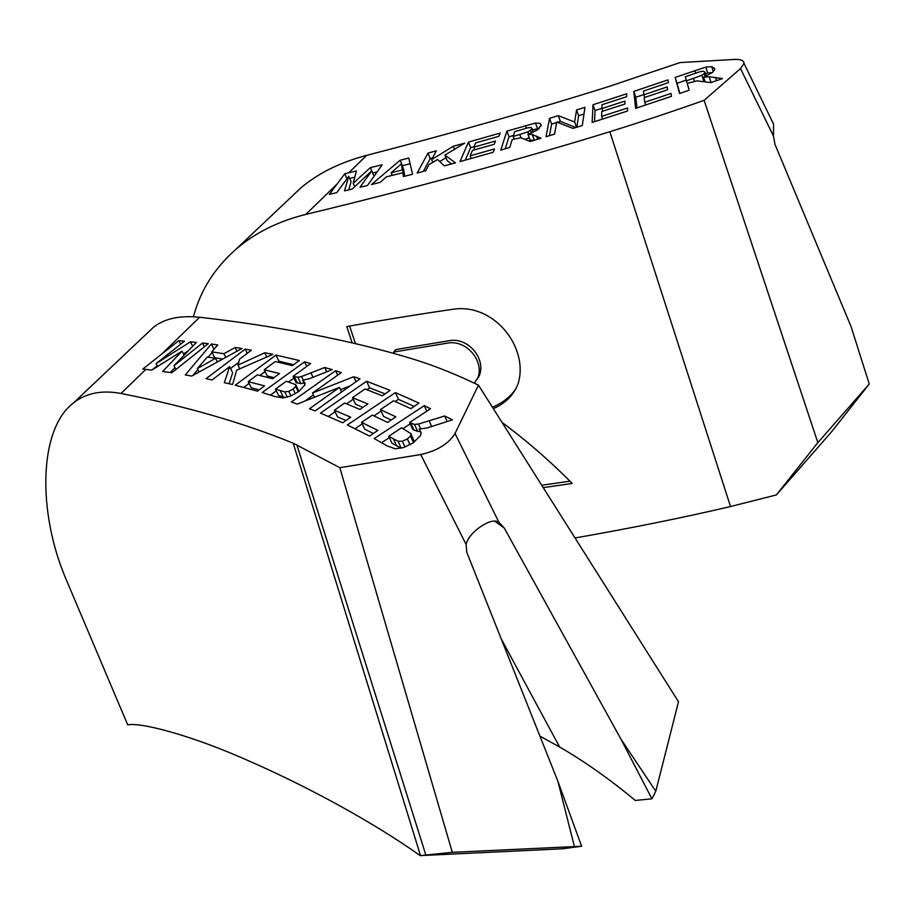<?xml version="1.0" encoding="UTF-8"?>
<svg xmlns="http://www.w3.org/2000/svg" width="915" height="915" viewBox="0 0 915 915"><rect width="100%" height="100%" fill="white"/><g stroke="black" fill="none" stroke-linecap="round" stroke-linejoin="round"><path stroke-width="1.37" d="M541.726 485.259L569.759 481.21M492.43 407.232C502.564 403 510.467 396.767 516.129 388.532M349.644 326.106L355.42 343.617M474.29 383.133L477.802 377.952C484.561 361.151 466.307 338.802 446.531 343.297L393.759 352.012L395.783 349.564L448.293 340.872C467.977 336.4 486.14 358.714 479.391 375.459L477.298 378.959M393.759 352.012L394.262 353.567M501.98 422.364C527.143 441.076 550.533 461.446 572.184 483.463L543.236 487.649M352.149 342.862L346.774 326.586C380.629 320.422 416.165 314.634 453.382 309.213C494.1 303.059 528.836 347.437 518.267 383.213C513.967 394.8 505.652 403.286 493.334 408.673M193.431 316.762C200.431 290.455 214.682 267.889 236.184 249.063C255.205 232.73 278.4 221.178 305.77 214.419C405.608 190.434 520.498 159.416 609.836 131.714C639.745 122.416 671.175 111.962 704.115 100.341L817.838 442.631L776.389 494.912L831.746 431.606L869.25 384.003L817.838 442.631M575.032 537.974C630.195 528.344 682.03 517.867 730.525 506.544L776.389 494.924M337.029 184.121L344.795 173.747L356.393 170.933L353.201 183.286L370.381 167.605L382.218 164.78L367.464 185.505L359.995 187.243L371.765 170.865L352.149 189.073L344.486 190.858L348.787 176.309L336.731 192.665L329.411 194.369L337.029 184.121L305.77 214.419M348.764 172.752L366.721 155.344C340.186 162.321 318.203 173.187 300.795 187.964L292.034 196.256M366.789 155.321C451.69 133.396 540.959 107.97 608.521 86.616L680.051 62.575L734.459 59.429C740.841 59.189 744.021 60.527 744.021 63.455L740.51 68.591L773.472 136.026L773.552 124.085L771.997 120.906M740.51 68.591L704.115 100.341M869.25 384.003L851.122 326.747L774.936 144.238L773.472 136.026M627.541 107.993L627.541 111.012L592.142 122.416L593 104.745L626.683 93.788L626.683 96.693L602.036 104.699L601.887 108.565L624.945 101.096L624.934 104.035L601.784 111.527L601.613 116.377L627.541 107.993M428.952 164.666L425.681 170.785L417.183 173.038L427.991 153.079L436.329 150.826L431.663 159.587L453.291 146.251L464.671 143.175L444.919 155.093L455.453 162.881L444.29 165.844L437.599 159.473L428.952 164.666M400.141 160.239L408.742 158.043L412.574 174.262L403.481 176.538L402.806 172.741L386.485 176.835L380.137 182.382L371.433 184.556L400.141 160.239L402.406 165.684L410.08 163.739M556.732 122.05L554.559 134.093L546.026 136.735L549.538 118.367L558.264 115.645L574.643 122.038L576.553 109.937L584.971 107.318L582.295 125.538L572.984 128.409L556.732 122.05M670.992 93.444L671.45 96.327L635.57 108.359L633.832 91.409L667.95 79.88L668.373 82.659L643.417 91.088L643.851 94.783L667.195 86.914L667.618 89.739L644.183 97.63L644.72 102.274L670.992 93.444M494.489 148.962L493.151 152.302L459.971 161.6L468.469 142.088L500.15 133.087L498.847 136.312L475.663 142.889L473.844 147.166L495.495 141.047L494.169 144.318L472.437 150.449L470.161 155.802L494.489 148.962M512.228 139.457L509.724 147.487L500.745 150.129L506.876 131.131L535.469 123.067L540.079 123.319L541.257 125.138L537.254 130.044L527.955 134.391L532.301 134.562L540.982 138.279L530.105 141.482L520.921 137.81L512.228 139.457M687.199 83.391L689.189 90.185L679.605 93.536L675.144 77.409L705.808 67.104L711.744 66.681L714.638 68.431L714.661 69.643L712.511 72.457L703.658 77.203L709.205 76.757L722.473 78.576L710.909 82.613L697.024 80.886L687.199 83.391M601.613 116.377L602.55 119.064M601.887 108.565L602.813 111.195M593 104.745L595.036 110.532L601.898 108.302M594.533 121.649L595.036 110.532M444.919 155.093L447.161 160.663L451.518 163.922M453.291 146.251L454.515 149.305M431.663 159.587L432.795 162.355M439.76 161.532L445.96 157.689M427.991 153.079L430.233 158.581L432.532 157.963M423.359 171.402L430.233 158.581M391.197 172.752L402.303 169.95L401.411 163.842L391.197 172.752L392.295 175.371M401.411 163.842L403.687 169.309L404.602 175.463L402.303 169.95M403.995 175.611L404.602 175.463M390.488 175.829L391.963 174.571M402.806 172.741L404.304 176.332M576.553 109.937L578.6 115.702L583.987 114.032M574.643 122.038L576.53 127.311M576.827 127.219L578.6 115.702M558.264 115.645L560.346 121.375L575.855 127.528M549.538 118.367L551.631 124.085L556.652 122.53M557.372 122.301L560.346 121.375M549.457 135.672L551.631 124.085M644.72 102.274L645.624 104.985M643.851 94.783L644.732 97.448M633.832 91.409L635.811 97.265L643.817 94.565M636.92 107.901L635.811 97.265M470.161 155.802L471.202 158.455M473.844 147.166L474.862 149.763M468.469 142.088L470.653 147.658L474.039 146.709M465.312 160.102L470.653 147.658M344.795 173.747L346.979 178.768M348.787 176.309L351.12 181.673L348.741 189.863M371.765 170.865L374.063 176.24M370.381 167.605L372.679 172.981L377.129 171.928M353.201 183.286L354.688 186.706M349.702 178.414L354.768 177.213M519.754 134.482L527.841 131.874L530.586 130.342L531.947 128.34L531.158 127.494L528.024 127.757L514.665 131.669L513.178 136.438L519.754 134.482L521.024 137.833M531.901 128.66L533.239 132.263M530.586 130.342L531.581 133.007M527.841 131.874L528.687 134.128M524.97 139.286L529.247 137.856M513.178 136.438L514.116 138.908M532.301 134.562L534.406 140.224M527.955 134.391L530.094 140.132L534.177 140.292M540.079 123.319L541.062 125.973M535.469 123.067L537.574 128.763L539.049 128.626M532.519 129.873L537.574 128.763M506.876 131.131L509.015 136.781L513.487 135.454M505.194 148.813L509.015 136.781M693.444 78.37L701.908 75.19L704.356 73.589L704.927 72.056L703.246 71.221L699.495 71.85L685.266 76.791L686.444 80.817L693.444 78.37L694.336 81.149M704.927 72.056L706.197 76.105M704.356 73.589L705.271 76.517M701.908 75.19L703.795 81.183L704.756 80.669M702.972 81.526L703.795 81.183M686.444 80.817L687.257 83.368M709.205 76.757L711.024 82.567M703.658 77.203L705.11 81.812M711.744 66.681L713.3 71.679M705.808 67.104L707.672 73.063L712.362 72.571M705.431 73.646L707.672 73.063M675.144 77.409L677.054 83.322L686.239 80.097M679.856 93.444L677.054 83.322M145.851 369.385L151.753 370.14L182.028 351.154L162.641 371.524L171.917 372.702L208.277 343.663L202.455 343.056L173.976 365.737L196.359 342.427L190.434 341.821L156.122 363.564L184.453 341.204L178.825 340.62L142.797 369.042L145.851 369.385L120.997 393.473C101.748 389.87 85.873 393.061 73.372 403.012C38.544 429.478 37.561 512.125 65.743 578.486L127.7 724.852C140.395 722.175 190.869 734.802 251.213 761.955C312.427 788.936 375.379 823.809 420.214 855.617L452.307 852.323L581.62 846.249L562.576 848.777L420.214 855.617M148.001 332.442L153.514 327.238C164.448 318.557 179.82 315.24 199.63 317.265C272.018 325.397 353.739 340.403 415.845 359.95C436.386 366.446 457.26 374.853 478.476 385.158L678.495 701.713L655.792 791.246L620.85 738.954L504.257 528.047M420.728 454.538C437.096 450.912 448.533 443.901 455.029 433.493L498.847 522.122L496.536 521.321C488.37 518.919 468.526 532.919 466.112 544.402L420.728 454.538L339.82 467.691L293.2 443.203L420.511 855.594M455.029 433.493L478.476 385.158M494.798 521.138L504.245 528.035L498.847 522.122M121.032 393.484C185.962 406.26 243.344 422.833 293.2 443.203M382.31 395.818L390.122 390.362L366.606 381.246L320.49 413.088L342.702 422.787L350.708 417.206L334.364 410.206L344.681 403.058L359.984 409.44L367.864 403.938L352.492 397.659L365.028 388.966L382.31 395.818M239.57 359.149L251.316 350.262L245.231 349.107L206.069 378.673L212.051 379.977L229.631 366.675L224.324 382.664L232.627 384.494L236.63 370.186L272.864 354.334L264.732 352.79L237.98 365.096L239.57 359.149M185.287 374.956L191.715 376.065L241.926 348.489L235.109 347.494L223.912 353.716L211.754 351.863L217.724 344.955L211.308 344.017L185.287 374.956M312.495 393.004L341.284 372.611L335.611 370.724L291.405 401.959L297.203 404.133L339.442 387.388L309.464 408.753L315.183 410.904L360.03 378.856L353.693 376.74L312.495 393.004L314.531 397.259M410.846 408.639L419.001 403.08L395.406 392.592L347.368 424.983L369.546 436.078L377.895 430.393L361.551 422.375L372.302 415.113L387.617 422.421L395.84 416.817L380.446 409.611L393.507 400.77L410.846 408.639M292.434 365.634L299.297 360.51L275.975 355.077L235.247 385.204L257.527 391.163L264.572 385.89L248.217 381.612L257.332 374.853L272.601 378.719L279.544 373.537L264.218 369.74L275.278 361.539L292.434 365.634M293.075 376.34L310.677 363.564L304.569 361.86L262.205 392.512L274.832 396.527L283.044 397.922L290.753 396.001L298.919 391.426L304.878 384.952L305.038 382.985L302.751 380.24L309.659 378.616L332.248 369.614L324.688 367.498L301.47 376.522L297.855 377.266L293.075 376.34L296.128 382.676L300.909 383.614L297.855 377.266M409.611 422.513L430.507 408.753L424.343 405.62L374.212 438.537L386.748 445.708L395.154 448.796L403.652 447.538L413.111 442.917L420.58 435.471L421.106 432.669L419.15 429.055L426.767 428.026L452.399 419.894L444.713 415.982L418.464 424.045L414.506 424.446L409.611 422.513L412.745 429.467L417.64 431.434L414.506 424.446M352.492 397.659L355.58 404.293L362.969 407.358M334.364 410.206L337.509 416.851L345.962 420.511M366.606 381.246L369.626 387.846L366.926 389.721M353.213 399.215L346.556 403.835M335.107 411.773L328.291 416.497M385.043 393.907L369.626 387.846M237.98 365.096L239.822 368.791M264.732 352.79L266.78 356.987M229.631 366.675L232.673 372.737L229.093 383.717M238.724 362.317L230.557 368.505M245.231 349.107L247.29 353.293M197.343 368.573L207.305 357.044L215.585 358.337L197.343 368.573L199.093 372.005M215.585 358.337L217.415 361.951M212.086 352.515L208.197 357.182M197.846 369.569L193.031 375.344M211.308 344.017L213.973 349.301M211.754 351.863L214.75 357.788L222.722 359.035M223.912 353.716L225.753 357.376M235.109 347.494L236.962 351.223M350.296 385.81L340.517 389.664M353.693 376.74L356.004 381.738M339.442 387.388L341.615 392.02M313.456 395.006L304.901 401.079M335.611 370.724L337.681 375.161M380.446 409.611L383.557 416.405L391.163 420.008M361.551 422.375L364.719 429.181L373.377 433.47M395.406 392.592L398.448 399.352L395.211 401.536M381.109 411.075L373.972 415.902M362.237 423.851L354.951 428.78M414.129 406.397L398.448 399.352M264.218 369.74L267.26 375.951L274.031 377.655M248.217 381.612L251.316 387.834L259.174 389.916M275.975 355.077L278.961 361.242L277.748 362.134M265.098 371.536L259.791 375.482M249.109 383.408L243.665 387.457M293.658 364.73L278.961 361.242M157.266 365.76L151.73 370.14M178.825 340.62L180.667 344.189M156.122 363.564L157.632 366.457M188.216 350.903L183.458 353.922M190.434 341.821L192.688 346.247M173.976 365.737L175.932 369.488M202.455 343.056L204.354 346.796M174.959 367.624L170.35 372.497M182.028 351.154L184.109 355.18M275.438 389.127L286.292 381.258L295.774 384.666L295.682 386.507L293.086 389.058L288.751 391.368L284.748 391.883L275.438 389.127L278.549 395.474L285.366 397.625M284.748 391.883L287.333 397.179M288.751 391.368L290.959 395.909M293.086 389.058L295.362 393.747M295.682 386.507L298.279 391.872M304.077 383.019L300.909 383.614M301.47 376.522L303.22 380.16M324.688 367.498L326.747 371.879M302.751 380.24L304.912 384.746M293.909 378.067L288.568 381.944M276.296 390.865L270.428 395.131M304.569 361.86L306.742 366.423M388.726 436.261L401.571 427.808L410.984 433.676L410.56 436.055L407.358 438.925L402.36 441.236L398.048 441.27L388.726 436.261L391.929 443.215L401.147 448.236M398.048 441.27L401.216 448.213M402.36 441.236L405.013 447.035M407.358 438.925L410.012 444.77M410.56 436.055L413.534 442.608M410.984 433.676L414.198 442.128M420.168 431.308L417.64 431.434M418.464 424.045L420.66 428.952M444.713 415.982L447.183 421.621M419.15 429.055L421.06 433.31M410.217 423.862L403.035 428.597M389.355 437.61L381.555 442.746M424.343 405.62L426.813 411.19M539.976 736.129L559.648 747.04C584.205 761.188 609.436 778.997 635.307 800.476L651.915 798.806L655.792 791.246M651.915 798.806L620.85 738.954M466.112 544.402L466.776 552.294L557.91 781.319L581.62 846.249M557.91 781.319L574.368 846.409M452.307 852.323L339.82 467.691M609.836 131.714L730.525 506.544M536.545 136.152L537.7 139.252M525.393 125.618L526.365 128.214M715.541 77.455L716.537 80.646M694.84 70.489L695.675 73.131M199.63 317.265L161.28 354.437M280.162 390.602L283.273 396.961M294.31 376.706L297.364 383.042M310.963 372.931L313.09 377.392M393.427 438.891L396.63 445.88M410.846 423.176L413.98 430.142M429.169 420.877L431.731 426.665M559.648 747.04L501.557 639.516M425.864 855.079L296.803 444.747M477.802 377.952L479.391 375.459M236.184 249.063L300.795 187.964M773.552 124.085L744.021 63.455M533.376 132.206L531.947 128.34M706.071 76.162L704.962 72.605M73.372 403.012L153.514 327.238M296.037 385.341L298.953 391.391M411.144 434.499L414.312 441.522"/></g></svg>
